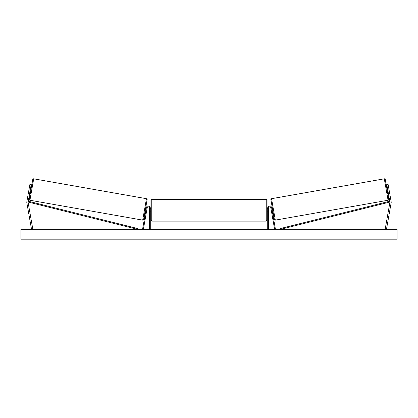 <?xml version="1.0" encoding="UTF-8"?>
<svg xmlns="http://www.w3.org/2000/svg" width="418" height="418" viewBox="0 0 418 418"><rect width="100%" height="100%" fill="white"/><g stroke="black" fill="none" stroke-linecap="round" stroke-linejoin="round"><path stroke-width="0.63" d="M150.281 229.372L150.281 207.945A1.965 1.965 0 0 0 146.384 207.6L142.569 229.226L143.374 229.372L147.188 207.746A1.144 1.144 0 0 1 148.416 206.8A1.144 1.144 0 0 1 149.461 207.945L149.461 229.372M31.219 184.442L28.116 202.019A1.306 1.306 0 0 0 28.116 202.474L32.818 229.142L31.533 229.372L26.83 202.699A2.618 2.618 0 0 1 26.83 201.789L29.929 184.213L31.219 184.442M30.362 189.27L29.077 189.046M387.638 189.27L389.884 202.019A1.306 1.306 0 0 1 389.884 202.474L385.182 229.142L386.467 229.372L391.17 202.699A2.618 2.618 0 0 0 391.17 201.789L388.071 184.213L386.781 184.442L387.638 189.27L388.923 189.046M267.719 229.372L267.719 207.945A1.965 1.965 0 0 1 271.616 207.6L275.431 229.226L274.626 229.372L270.812 207.746A1.144 1.144 0 0 0 269.584 206.8A1.144 1.144 0 0 0 268.539 207.945L268.539 229.372M151.75 221.112L150.935 220.291L150.935 200.175L151.75 199.355L151.75 221.112L266.25 221.112L266.25 199.355L267.065 200.175L267.065 220.291L266.25 221.112M150.281 211.398L150.281 209.063M267.719 211.398L267.719 209.063M33.701 178.815L29.924 200.238A0.82 0.82 0 0 1 29.26 199.292L32.756 179.479A0.82 0.82 0 0 1 33.701 178.815L146.462 198.696A0.82 0.82 0 0 1 147.12 199.647L143.63 219.46A0.82 0.82 0 0 1 142.684 220.124L146.462 198.696M29.924 200.238L142.684 220.124M30.08 190.885L30.723 190.995M30.65 187.661L31.293 187.776M30.164 190.425L30.566 188.121M145.093 211.163L145.736 211.278M145.819 210.818L146.222 208.514M145.663 207.939L146.305 208.054M397.1 229.372L20.9 229.372L20.9 239.185L397.1 239.185L397.1 229.372M384.299 178.815A0.82 0.82 0 0 1 385.244 179.479L388.74 199.292A0.82 0.82 0 0 1 388.076 200.238L275.316 220.124L271.538 198.696L384.299 178.815L388.076 200.238M275.316 220.124A0.82 0.82 0 0 1 274.37 219.46L270.88 199.647A0.82 0.82 0 0 1 271.538 198.696M387.92 190.885L387.277 190.995M387.35 187.661L386.707 187.776M387.836 190.425L387.434 188.121M272.907 211.163L272.264 211.278M272.337 207.939L271.695 208.054M272.181 210.818L271.778 208.514M28.116 202.019L137.611 229.372L137.809 228.578L28.314 201.225L28.116 202.019M389.884 202.019L280.389 229.372L280.191 228.578L389.686 201.225L389.884 202.019M151.75 199.355L266.25 199.355M150.935 208.598L150.281 208.598M150.281 211.869L150.935 211.869M267.065 208.598L267.719 208.598M267.065 211.869L267.719 211.869"/></g></svg>
